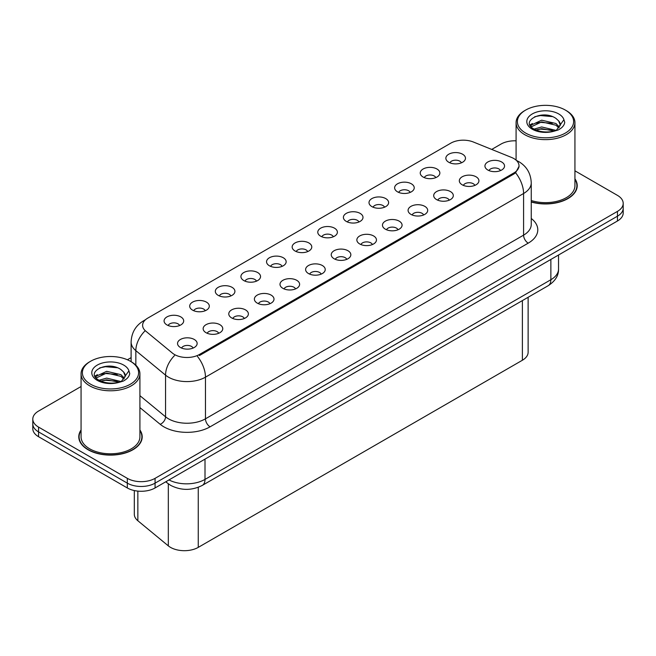 <?xml version="1.0" encoding="UTF-8"?>
<svg xmlns="http://www.w3.org/2000/svg" width="656" height="656" viewBox="0 0 656 656"><rect width="100%" height="100%" fill="white"/><g stroke="black" fill="none" stroke-linecap="round" stroke-linejoin="round"><path stroke-width="0.98" d="M423.112 177.03A9.807 5.666 180 0 1 421.168 175.431A9.807 5.666 180 0 1 424.416 168.387A9.807 5.666 180 0 1 436.986 169.018A9.807 5.666 180 0 1 438.93 175.431A9.807 5.666 180 0 1 423.112 177.03M435.789 177.62A5.888 3.395 0 0 0 434.206 175.964A5.888 3.395 0 0 0 428.409 175.103A5.888 3.395 0 0 0 424.309 177.62M397.495 191.823A9.807 5.666 180 0 1 395.552 190.215A9.807 5.666 180 0 1 398.799 183.18A9.807 5.666 180 0 1 411.369 183.811A9.807 5.666 180 0 1 413.313 190.215A9.807 5.666 180 0 1 397.495 191.823M410.172 192.405A5.888 3.395 0 0 0 408.598 190.748A5.888 3.395 0 0 0 402.792 189.887A5.888 3.395 0 0 0 398.692 192.405M371.878 206.607A9.807 5.666 180 0 1 369.935 205.008A9.807 5.666 180 0 1 373.182 197.964A9.807 5.666 180 0 1 385.753 198.596A9.807 5.666 180 0 1 387.696 205.008A9.807 5.666 180 0 1 371.878 206.607M384.555 207.198A5.888 3.395 0 0 0 382.981 205.541A5.888 3.395 0 0 0 377.184 204.68A5.888 3.395 0 0 0 373.075 207.198M346.261 221.4A9.807 5.666 180 0 1 344.318 219.793A9.807 5.666 180 0 1 347.565 212.757A9.807 5.666 180 0 1 360.136 213.389A9.807 5.666 180 0 1 362.079 219.793A9.807 5.666 180 0 1 346.261 221.4M358.939 221.982A5.888 3.395 0 0 0 357.364 220.334A5.888 3.395 0 0 0 351.567 219.473A5.888 3.395 0 0 0 347.459 221.982M320.645 236.185A9.807 5.666 180 0 1 318.701 234.586A9.807 5.666 180 0 1 321.948 227.55A9.807 5.666 180 0 1 334.519 228.181A9.807 5.666 180 0 1 336.462 234.586A9.807 5.666 180 0 1 320.645 236.185M333.322 236.775A5.888 3.395 0 0 0 331.747 235.119A5.888 3.395 0 0 0 325.95 234.258A5.888 3.395 0 0 0 321.842 236.775M295.028 250.977A9.807 5.666 180 0 1 293.084 249.378A9.807 5.666 180 0 1 296.332 242.335A9.807 5.666 180 0 1 308.902 242.966A9.807 5.666 180 0 1 310.854 249.378A9.807 5.666 180 0 1 295.028 250.977M307.705 251.568A5.888 3.395 0 0 0 306.131 249.911A5.888 3.395 0 0 0 300.333 249.05A5.888 3.395 0 0 0 296.225 251.568M269.419 265.77A9.807 5.666 180 0 1 267.468 264.163A9.807 5.666 180 0 1 270.715 257.127A9.807 5.666 180 0 1 283.285 257.759A9.807 5.666 180 0 1 285.237 264.163A9.807 5.666 180 0 1 269.419 265.77M282.096 266.352A5.888 3.395 0 0 0 280.514 264.696A5.888 3.395 0 0 0 274.716 263.835A5.888 3.395 0 0 0 270.608 266.352M243.802 280.555A9.807 5.666 180 0 1 241.851 278.956A9.807 5.666 180 0 1 245.098 271.912A9.807 5.666 180 0 1 257.669 272.543A9.807 5.666 180 0 1 259.62 278.956A9.807 5.666 180 0 1 243.802 280.555M256.48 281.145A5.888 3.395 0 0 0 254.897 279.489A5.888 3.395 0 0 0 249.1 278.628A5.888 3.395 0 0 0 244.991 281.145M218.186 295.348A9.807 5.666 180 0 1 216.234 293.74A9.807 5.666 180 0 1 219.489 286.705A9.807 5.666 180 0 1 232.052 287.336A9.807 5.666 180 0 1 234.003 293.74A9.807 5.666 180 0 1 218.186 295.348M230.863 295.93A5.888 3.395 0 0 0 229.28 294.273A5.888 3.395 0 0 0 223.483 293.412A5.888 3.395 0 0 0 219.375 295.93M192.569 310.132A9.807 5.666 180 0 1 190.617 308.533A9.807 5.666 180 0 1 193.873 301.498A9.807 5.666 180 0 1 206.435 302.129A9.807 5.666 180 0 1 208.387 308.533A9.807 5.666 180 0 1 192.569 310.132M205.246 310.723A5.888 3.395 0 0 0 203.663 309.066A5.888 3.395 0 0 0 197.866 308.205A5.888 3.395 0 0 0 193.758 310.723M166.952 324.925A9.807 5.666 180 0 1 165 323.326A9.807 5.666 180 0 1 168.256 316.282A9.807 5.666 180 0 1 180.818 316.914A9.807 5.666 180 0 1 182.77 323.326A9.807 5.666 180 0 1 166.952 324.925M179.629 325.507A5.888 3.395 0 0 0 178.047 323.859A5.888 3.395 0 0 0 172.249 322.998A5.888 3.395 0 0 0 168.149 325.507M448.729 162.237A9.807 5.666 180 0 1 446.785 160.638A9.807 5.666 180 0 1 450.032 153.602A9.807 5.666 180 0 1 462.603 154.234A9.807 5.666 180 0 1 464.546 160.638A9.807 5.666 180 0 1 448.729 162.237M461.406 162.827A5.888 3.395 0 0 0 459.823 161.171A5.888 3.395 0 0 0 454.026 160.31A5.888 3.395 0 0 0 449.926 162.827M462.185 184.795A9.807 5.666 180 0 1 460.241 183.196A9.807 5.666 180 0 1 463.489 176.161A9.807 5.666 180 0 1 476.059 176.792A9.807 5.666 180 0 1 478.003 183.196A9.807 5.666 180 0 1 462.185 184.795M474.862 185.386A5.888 3.395 0 0 0 473.279 183.729A5.888 3.395 0 0 0 467.482 182.868A5.888 3.395 0 0 0 463.382 185.386M436.568 199.588A9.807 5.666 180 0 1 434.625 197.989A9.807 5.666 180 0 1 437.872 190.945A9.807 5.666 180 0 1 450.442 191.577A9.807 5.666 180 0 1 452.386 197.989A9.807 5.666 180 0 1 436.568 199.588M449.245 200.178A5.888 3.395 0 0 0 447.663 198.522A5.888 3.395 0 0 0 441.865 197.661A5.888 3.395 0 0 0 437.765 200.178M410.951 214.381A9.807 5.666 180 0 1 409.008 212.774A9.807 5.666 180 0 1 412.255 205.738A9.807 5.666 180 0 1 424.826 206.369A9.807 5.666 180 0 1 426.769 212.774A9.807 5.666 180 0 1 410.951 214.381M423.628 214.963A5.888 3.395 0 0 0 422.046 213.307A5.888 3.395 0 0 0 416.248 212.446A5.888 3.395 0 0 0 412.148 214.963M385.334 229.165A9.807 5.666 180 0 1 383.391 227.566A9.807 5.666 180 0 1 386.638 220.523A9.807 5.666 180 0 1 399.209 221.154A9.807 5.666 180 0 1 401.152 227.566A9.807 5.666 180 0 1 385.334 229.165M398.012 229.756A5.888 3.395 0 0 0 396.437 228.099A5.888 3.395 0 0 0 390.632 227.238A5.888 3.395 0 0 0 386.532 229.756M359.718 243.958A9.807 5.666 180 0 1 357.774 242.351A9.807 5.666 180 0 1 361.021 235.315A9.807 5.666 180 0 1 373.592 235.947A9.807 5.666 180 0 1 375.535 242.351A9.807 5.666 180 0 1 359.718 243.958M372.395 244.54A5.888 3.395 0 0 0 370.82 242.884A5.888 3.395 0 0 0 365.023 242.023A5.888 3.395 0 0 0 360.915 244.54M334.101 258.743A9.807 5.666 180 0 1 332.157 257.144A9.807 5.666 180 0 1 335.405 250.108A9.807 5.666 180 0 1 347.975 250.74A9.807 5.666 180 0 1 349.919 257.144A9.807 5.666 180 0 1 334.101 258.743M346.778 259.333A5.888 3.395 0 0 0 345.204 257.677A5.888 3.395 0 0 0 339.406 256.816A5.888 3.395 0 0 0 335.298 259.333M308.484 273.536A9.807 5.666 180 0 1 306.541 271.937A9.807 5.666 180 0 1 309.788 264.893A9.807 5.666 180 0 1 322.358 265.524A9.807 5.666 180 0 1 324.302 271.937A9.807 5.666 180 0 1 308.484 273.536M321.161 274.118A5.888 3.395 0 0 0 319.587 272.47A5.888 3.395 0 0 0 313.789 271.609A5.888 3.395 0 0 0 309.681 274.118M282.867 288.32A9.807 5.666 180 0 1 280.924 286.721A9.807 5.666 180 0 1 284.171 279.686A9.807 5.666 180 0 1 296.742 280.317A9.807 5.666 180 0 1 298.685 286.721A9.807 5.666 180 0 1 282.867 288.32M295.544 288.911A5.888 3.395 0 0 0 293.97 287.254A5.888 3.395 0 0 0 288.173 286.393A5.888 3.395 0 0 0 284.064 288.911M257.259 303.113A9.807 5.666 180 0 1 255.307 301.514A9.807 5.666 180 0 1 258.554 294.47A9.807 5.666 180 0 1 271.125 295.102A9.807 5.666 180 0 1 273.076 301.514A9.807 5.666 180 0 1 257.259 303.113M269.928 303.703A5.888 3.395 0 0 0 268.353 302.047A5.888 3.395 0 0 0 262.556 301.186A5.888 3.395 0 0 0 258.448 303.703M231.642 317.906A9.807 5.666 180 0 1 229.69 316.299A9.807 5.666 180 0 1 232.937 309.263A9.807 5.666 180 0 1 245.508 309.894A9.807 5.666 180 0 1 247.46 316.299A9.807 5.666 180 0 1 231.642 317.906M244.319 318.488A5.888 3.395 0 0 0 242.736 316.832A5.888 3.395 0 0 0 236.939 315.971A5.888 3.395 0 0 0 232.831 318.488M206.025 332.69A9.807 5.666 180 0 1 204.073 331.091A9.807 5.666 180 0 1 207.329 324.056A9.807 5.666 180 0 1 219.891 324.687A9.807 5.666 180 0 1 221.843 331.091A9.807 5.666 180 0 1 206.025 332.69M218.702 333.281A5.888 3.395 0 0 0 217.12 331.624A5.888 3.395 0 0 0 211.322 330.763A5.888 3.395 0 0 0 207.214 333.281M180.408 347.483A9.807 5.666 180 0 1 178.457 345.876A9.807 5.666 180 0 1 181.712 338.84A9.807 5.666 180 0 1 194.274 339.472A9.807 5.666 180 0 1 196.226 345.876A9.807 5.666 180 0 1 180.408 347.483M193.085 348.065A5.888 3.395 0 0 0 191.503 346.417A5.888 3.395 0 0 0 185.705 345.556A5.888 3.395 0 0 0 181.597 348.065M487.802 170.011A9.807 5.666 180 0 1 485.858 168.403A9.807 5.666 180 0 1 489.105 161.368A9.807 5.666 180 0 1 501.676 161.999A9.807 5.666 180 0 1 503.619 168.403A9.807 5.666 180 0 1 487.802 170.011M500.479 170.593A5.888 3.395 0 0 0 498.896 168.945A5.888 3.395 0 0 0 493.099 168.084A5.888 3.395 0 0 0 488.999 170.593M511.475 157.415A17.655 10.193 180 0 1 513.837 158.555A17.655 10.193 180 0 1 519.003 165.763A17.655 10.193 180 0 1 513.837 172.971L199.408 354.502A17.655 10.193 180 0 1 172.462 353.141L145.804 331.157A17.655 10.193 180 0 1 142.606 325.31A17.655 10.193 180 0 1 147.78 318.103L450.787 143.164A17.655 10.193 180 0 1 473.402 142.024L511.475 157.415M528.129 297.283L528.129 352.239A19.614 11.324 180 0 1 522.381 360.251L198.26 547.375A19.614 11.324 180 0 1 168.321 545.866L137.85 520.741A19.614 11.324 180 0 1 134.308 514.247L134.308 490.549M81.065 429.975A31.718 18.311 0 0 0 78.777 436.806A31.718 18.311 0 0 0 88.068 449.754A31.718 18.311 0 0 0 122.631 453.722A31.718 18.311 0 0 0 142.204 436.806A31.718 18.311 0 0 0 139.917 429.975M79.105 438.454A31.718 18.311 0 0 0 78.999 438.938M519.052 166.296L515.591 172.766L513.878 174.004L199.457 355.536M81.065 386.523L38.548 411.074A19.614 11.324 0 0 0 32.8 419.077L32.8 428.688A19.614 11.324 0 0 0 38.548 436.699L127.321 487.957L127.321 483.152A19.614 11.324 0 0 0 155.07 483.152L617.452 216.193A19.614 11.324 0 0 0 623.2 208.182A19.614 11.324 0 0 1 617.452 216.193L155.07 483.152A19.614 11.324 0 0 1 127.321 483.152L38.548 431.894L127.321 483.152L127.321 478.347A19.614 11.324 0 0 0 155.07 478.347L617.452 211.388A19.614 11.324 0 0 0 623.2 203.376A19.614 11.324 0 0 0 617.452 195.373L574.935 170.822M32.8 423.883A19.614 11.324 0 0 0 38.548 431.894A19.614 11.324 0 0 1 32.8 423.883M531.253 202.007A31.718 18.311 0 0 0 577.223 185.656A31.718 18.311 0 0 0 574.935 178.826M516.083 140.819A19.614 11.324 0 0 0 500.93 144.115L491.729 149.429M131.11 357.635L127.412 359.767M32.8 419.077A19.614 11.324 0 0 0 38.548 427.089L127.321 478.347M141.991 438.938A31.718 18.311 0 0 0 141.885 438.454M577.001 187.788A31.718 18.311 0 0 0 576.895 187.304M127.321 487.957A19.614 11.324 0 0 0 155.07 487.957L617.452 220.998A19.614 11.324 0 0 0 623.2 212.987L623.2 203.376M531.253 201.802A31.39 18.122 0 0 0 576.895 185.656A31.39 18.122 0 0 0 574.935 179.35M531.253 200.515A29.43 16.99 0 0 0 574.935 185.656L574.935 122.647A29.43 16.99 0 0 0 566.317 110.634L565.39 110.101A28.118 16.236 0 0 0 525.62 110.101A28.118 16.236 0 0 0 525.628 133.061A28.118 16.236 0 0 0 565.39 133.061A28.118 16.236 0 0 0 565.39 110.101L566.317 110.634M525.62 110.101L524.702 110.634A29.43 16.99 0 0 0 516.083 122.647A29.43 16.99 0 0 0 524.702 134.66A29.43 16.99 0 0 0 556.764 138.35A29.43 16.99 0 0 0 574.935 122.647M560.076 125.804L560.29 124.788A14.785 8.536 0 0 0 558.617 120.843L555.976 118.433C542.348 108.789 519.642 121.376 533.656 128.847C539.38 131.946 546.145 132.742 553.943 131.225L558.092 130.011C562.085 127.961 564.299 125.403 564.742 122.336L563.922 119.687L556.46 130.159M534.099 129.101L541.684 126.961L556.116 130.405M552.295 130.126L540.519 129.117L535.837 129.962L541.684 128.65L554.476 131.11M530.786 126.362L531.229 125.083L541.684 120.179L555.96 123.517L559.396 127.092M531.188 126.854L541.684 121.877L555.96 125.214L558.822 127.895M558.617 120.843L560.281 124.993M529.933 124.935L532.442 123.533M534.722 116.727L540.519 115.554L552.45 116.604M530.253 125.567L531.303 124.943M535.821 123.189L540.519 122.336L552.295 123.344M81.065 430.5A31.39 18.122 0 0 0 79.105 436.806A31.39 18.122 0 0 0 88.298 449.622A31.39 18.122 0 0 0 122.508 453.55A31.39 18.122 0 0 0 141.885 436.806A31.39 18.122 0 0 0 139.917 430.5M90.61 361.259L89.683 361.792A29.43 16.99 0 0 0 81.065 373.805L81.065 436.806A29.43 16.99 0 0 0 89.683 448.819A29.43 16.99 0 0 0 121.754 452.501A29.43 16.99 0 0 0 139.917 436.806L139.917 373.805A29.43 16.99 0 0 0 131.298 361.792L130.372 361.259A28.118 16.236 0 0 0 130.372 361.259A28.118 16.236 0 0 0 90.61 361.259A28.118 16.236 0 0 0 90.61 384.211A28.118 16.236 0 0 0 130.372 384.211A28.118 16.236 0 0 0 130.38 361.259L131.298 361.792M81.065 373.805A29.43 16.99 0 0 0 89.683 385.818A29.43 16.99 0 0 0 121.754 389.5A29.43 16.99 0 0 0 139.917 373.805M125.058 376.954L125.28 375.937A14.785 8.536 0 0 0 123.607 372.001L120.958 369.582C107.33 359.947 84.632 372.526 98.646 379.996C104.37 383.104 111.126 383.891 118.933 382.374L123.082 381.169C127.075 379.119 129.289 376.56 129.724 373.494L128.912 370.845L121.45 381.308M99.081 380.259L106.666 378.11L121.098 381.554M117.285 381.275L105.501 380.267L100.827 381.111L106.666 379.808L119.458 382.259M95.768 377.512L96.211 376.232L106.666 371.329L120.95 374.666L124.378 378.241M96.178 378.004L106.666 373.026L120.95 376.364L123.812 379.053M123.607 372.001L125.263 376.142M94.923 376.085L97.424 374.691M99.712 367.877L105.501 366.704L117.432 367.754M95.235 376.724L96.293 376.101M100.803 374.338L105.501 373.485L117.285 374.494M199.408 354.502L199.408 355.56M513.837 172.971L513.837 174.029M522.381 300.604L522.381 360.251M137.85 491.106L137.85 520.741M168.321 483.816L168.321 545.866M198.26 487.301L198.26 547.375M531.253 218.481A32.693 18.876 180 0 1 528.211 243.155L210.092 426.818A6.535 3.772 60 0 1 205.467 418.815L523.586 235.143A26.158 15.104 0 0 0 531.253 224.467L531.253 182.819A26.158 15.104 180 0 1 523.586 193.504A22.886 13.21 -120 0 0 515.591 172.766M210.092 426.818A32.693 18.876 180 0 1 163.852 426.818A32.693 18.876 180 0 1 160.187 424.301L139.917 407.589M174.463 355.634A22.886 15.309 129.5 0 0 165.55 375.15L165.55 416.798A26.158 15.104 0 0 0 168.477 418.815A26.158 15.104 0 0 0 205.467 418.815L205.467 377.167A26.158 15.104 180 0 1 168.477 377.167A26.158 15.104 180 0 1 165.55 375.15L135.841 350.657A26.158 15.104 180 0 1 131.11 341.997L131.11 361.677M197.472 356.429A22.886 13.21 60 0 1 205.467 377.167L523.586 193.504L523.586 235.143A6.535 3.772 60 0 0 528.211 243.155M145.017 320.169A22.886 13.21 -120 0 0 143.508 320.841C135.685 325.54 131.553 332.592 131.11 341.997M144.664 331.239A22.886 15.309 129.5 0 0 135.841 350.657L135.841 365.171M155.07 478.347L155.07 487.957M617.452 211.388L617.452 220.998M38.548 427.089L38.548 436.699M139.917 395.666L165.55 416.798A6.535 4.371 -50.5 0 1 160.187 424.301M168.961 479.93A26.158 15.104 0 0 0 205.008 479.413L550.868 279.727A26.158 15.104 0 0 0 558.535 269.05C558.723 275.545 555.263 281.096 548.162 285.713L202.294 485.399A13.079 7.552 60 0 0 205.008 479.413L205.008 459.126M550.868 259.44L550.868 279.727A13.079 7.552 60 0 1 548.162 285.713M166.124 481.57A13.079 8.749 129.5 0 0 167.477 483.152L165.788 481.766M563.922 119.687A18.704 10.799 0 0 0 558.732 113.947A18.704 10.799 0 0 0 532.278 113.947A18.704 10.799 0 0 0 532.278 129.216A18.704 10.799 0 0 0 553.943 131.225M128.912 370.845A18.704 10.799 0 0 0 123.722 365.097A18.704 10.799 0 0 0 97.268 365.097A18.704 10.799 0 0 0 97.268 380.373A18.704 10.799 0 0 0 118.933 382.374M519.003 165.763L519.003 167.034M531.253 182.819C530.811 173.414 526.678 166.362 518.847 161.671L516.37 160.408M145.616 319.62L143.508 320.841M202.294 485.399C191.773 490.688 181.245 490.688 170.724 485.399L167.477 483.152M558.535 269.05L558.535 255.02M576.895 188.272L576.895 185.656M516.083 160.146L516.083 122.647M141.885 439.43L141.885 436.806M79.105 439.43L79.105 436.806"/></g></svg>
